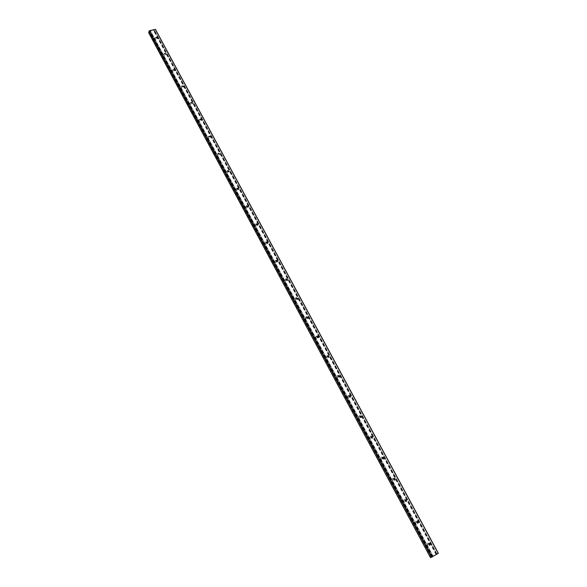 <?xml version="1.0" encoding="UTF-8"?>
<svg xmlns="http://www.w3.org/2000/svg" width="587" height="587" viewBox="0 0 587 587"><rect width="100%" height="100%" fill="white"/><g stroke="black" fill="none" stroke-linecap="round" stroke-linejoin="round"><path stroke-width="0.44" stroke-dasharray="2.94 2.2" d="M155.79 37.473L155.665 37.509C152.701 39.637 160.09 40.723 157.155 37.729L155.79 37.473M157.221 38.272L155.885 37.854M164.389 53.446L164.323 53.468C161.205 55.611 168.777 56.748 165.732 53.681L164.389 53.446M165.842 54.275L164.499 53.843M173.092 69.604C169.797 71.753 177.575 72.957 174.398 69.809L173.561 69.75M174.552 70.469L173.216 70.007M181.889 85.944C178.595 88.204 186.475 89.268 183.151 86.113L181.889 85.944M183.371 86.839L182.029 86.362M190.79 102.468C187.495 104.846 195.493 105.748 192 102.608L190.79 102.468M192.287 103.407L190.951 102.901M199.793 119.183C196.498 121.707 204.628 122.39 200.93 119.278L199.793 119.183M201.297 120.159L199.969 119.631M208.899 136.096C205.611 138.803 213.91 139.17 209.933 136.14L208.899 136.096M210.425 137.109L209.097 136.551M218.115 153.2C215.18 157.228 223.933 154.535 218.115 153.2M219.648 154.256L218.327 153.669M227.433 170.509C224.513 174.618 233.274 171.822 227.433 170.509M228.981 171.609L227.668 170.986M236.869 188.023C235.644 189.418 236.099 190.261 238.234 190.555C239.445 189.161 238.99 188.317 236.869 188.023M238.425 189.168L237.126 188.508M246.408 205.743C245.197 207.167 245.652 208.025 247.787 208.304C248.998 206.881 248.543 206.022 246.408 205.743M247.978 206.932L246.694 206.235M256.064 223.676C254.853 225.129 255.323 225.995 257.466 226.266C258.669 224.814 258.207 223.948 256.064 223.676M257.649 224.916L256.372 224.175M265.838 241.822C264.634 243.304 265.104 244.185 267.254 244.449C268.457 242.959 267.98 242.079 265.838 241.822M267.43 243.113L266.175 242.328M275.729 260.188C274.525 261.707 275.01 262.587 277.159 262.844C278.355 261.325 277.878 260.437 275.729 260.188M277.328 261.531L276.088 260.701M285.737 278.774C284.548 280.329 285.025 281.224 287.19 281.466C288.378 279.911 287.901 279.016 285.737 278.774M287.351 280.175L286.133 279.295M295.87 297.587C294.681 299.172 295.173 300.082 297.338 300.317C298.526 298.732 298.035 297.822 295.87 297.587M297.492 299.047L296.296 298.115M306.128 316.635C304.947 318.257 305.445 319.174 307.617 319.394C308.799 317.78 308.3 316.855 306.128 316.635M307.757 318.154L306.59 317.171M316.518 335.918C315.336 337.576 315.835 338.501 318.022 338.714C319.196 337.063 318.697 336.131 316.518 335.918M318.139 337.496L316.819 336.791L317.017 336.461M327.032 355.443C325.858 357.131 326.365 358.077 328.551 358.268C329.725 356.58 329.212 355.641 327.032 355.443M328.661 357.079L327.355 356.331L327.568 355.986M337.679 375.21C336.512 376.935 337.026 377.889 339.22 378.072C340.379 376.348 339.866 375.394 337.679 375.21M339.308 376.913L338.024 376.12L338.251 375.761M348.458 395.227C347.299 396.988 347.82 397.957 350.021 398.125C351.173 396.372 350.652 395.403 348.458 395.227M350.087 396.995L348.825 396.152L349.082 395.785M359.376 415.501C358.224 417.298 358.745 418.274 360.954 418.436C362.106 416.638 361.577 415.662 359.376 415.501M361.005 417.335L359.765 416.432L360.044 416.058M370.434 436.031C369.282 437.865 369.817 438.856 372.033 439.003C373.178 437.168 372.642 436.178 370.434 436.031M372.055 437.931L370.845 436.977L371.145 436.596M381.631 456.825C380.493 458.704 381.029 459.702 383.252 459.841C384.39 457.963 383.847 456.957 381.631 456.825M383.252 458.792L382.071 457.787L382.394 457.398M392.974 477.891C391.845 479.806 392.387 480.819 394.618 480.944C395.741 479.029 395.198 478.009 392.974 477.891M394.589 479.917L393.437 478.86L393.796 478.471M404.465 499.229C403.342 501.181 403.893 502.215 406.131 502.318C407.246 500.366 406.696 499.332 404.465 499.229M406.072 501.327L404.957 500.205L405.338 499.823M416.11 520.845C414.994 522.841 415.552 523.883 417.79 523.978C418.905 521.982 418.34 520.933 416.11 520.845M417.709 523.01L416.631 521.836L417.034 521.454M427.901 542.748C426.793 544.787 427.365 545.844 429.611 545.917C430.711 543.878 430.146 542.821 427.901 542.748M429.501 544.978L428.459 543.745L428.892 543.371M148.68 32.733L150.602 31.03L154.014 30.253L154.601 30.656L154.088 31.449L154.792 31.331L155.445 29.438M438.335 553.358L430.52 557.628M149.289 32.16L431.379 557.21L149.318 32.197M433.052 556.395L150.485 31.074M433.169 556.329L150.602 31.045L433.177 556.329M154.601 30.656L436.897 553.996L154.579 30.627M430.601 557.577L148.782 32.733M431.203 557.217L149.377 32.593M431.438 557.107L149.524 32.417L431.438 557.107M431.672 557.107L149.406 31.83M432.45 556.733L149.949 31.294M432.817 556.535L150.25 31.126M436.618 554.275L154.014 30.253M436.816 554.135L154.264 30.289M436.603 554.099L154.484 30.994M436.082 554.341L154.124 31.346M436.075 554.319L154.198 31.471M436.669 553.959L154.792 31.331M436.941 553.827L154.99 31.17M156.179 37.612L155.665 37.509M164.822 53.593L164.323 53.468M182.41 86.098L181.97 85.922M191.362 102.63L190.958 102.431M435.994 554.377L154.088 31.449"/><path stroke-width="0.88" d="M155.885 37.854L156.89 37.715L157.221 38.272M156.281 37.443L157.265 38.089L155.885 37.884L156.281 37.443M164.499 53.843L165.49 53.688L165.842 54.275M164.896 53.432L165.886 54.092L164.499 53.879L164.896 53.432M173.216 70.007L174.185 69.846L174.552 70.469M173.605 69.604L174.603 70.271L173.216 70.058L173.605 69.604M182.029 86.362L182.975 86.186L183.371 86.839M182.418 85.966L183.423 86.641L182.029 86.421L182.418 85.966M190.951 102.901L191.861 102.718L192.287 103.407M191.333 102.512L192.338 103.195L190.944 102.967L191.333 102.512M199.969 119.631L200.842 119.425L201.297 120.159M200.35 119.242L201.363 119.946L199.962 119.704L200.35 119.242M209.097 136.551L209.911 136.331L210.425 137.109M209.471 136.177L210.491 136.888L209.082 136.639L209.471 136.177M218.327 153.669L219.648 154.256M218.702 153.302L219.721 154.029L218.313 153.765L218.702 153.302M227.668 170.986L228.981 171.609M228.035 170.634L229.062 171.375C228.526 172.072 228.057 171.976 227.653 171.096L228.035 170.634M237.126 188.508L238.425 189.168M237.478 188.17L238.513 188.919C237.97 189.623 237.5 189.528 237.097 188.632L237.478 188.17M246.694 206.235L247.978 206.932M247.039 205.912L248.081 206.675C247.523 207.387 247.046 207.284 246.657 206.375L247.039 205.912M256.372 224.175L257.649 224.916M256.71 223.867L257.752 224.645C257.187 225.364 256.71 225.254 256.336 224.322L256.71 223.867M266.175 242.328L267.43 243.113M266.498 242.035L267.547 242.835C266.968 243.554 266.491 243.436 266.124 242.497L266.498 242.035M276.088 260.701L277.328 261.531M276.404 260.423L277.46 261.237C276.866 261.963 276.389 261.839 276.037 260.877L276.404 260.423M286.133 279.295L287.351 280.175M286.434 279.038L287.491 279.874C286.889 280.593 286.412 280.469 286.067 279.493L286.434 279.038M296.296 298.115L297.492 299.047M296.582 297.88L297.646 298.732C297.022 299.458 296.552 299.326 296.222 298.328L296.582 297.88M306.59 317.171L307.757 318.154M306.862 316.951L307.926 317.831C307.287 318.55 306.81 318.411 306.502 317.398L306.862 316.951M317.017 336.461L318.139 337.496M317.259 336.263L318.337 337.158C317.677 337.885 317.207 337.73 316.907 336.703L317.259 336.263M327.568 355.986L328.661 357.079M327.795 355.81L328.874 356.735C328.199 357.461 327.722 357.292 327.443 356.243L327.795 355.81M338.251 375.761L339.308 376.913M338.457 375.607L339.543 376.553C338.846 377.272 338.376 377.103 338.112 376.032L338.457 375.607M349.082 395.785L350.087 396.995M349.258 395.653L350.344 396.629C349.632 397.34 349.155 397.157 348.92 396.071L349.258 395.653M360.044 416.058L361.005 417.335M360.198 415.956L361.284 416.961C360.55 417.665 360.08 417.467 359.86 416.359L360.198 415.956M371.145 436.596L372.055 437.931M371.27 436.515L372.363 437.55C371.608 438.247 371.138 438.034 370.947 436.904L371.27 436.515M382.394 457.398L383.252 458.792M382.489 457.339L383.582 458.403C382.805 459.093 382.335 458.865 382.174 457.721L382.489 457.339M393.796 478.471L394.838 479.594L394.589 479.917M393.855 478.434L394.948 479.535C394.148 480.21 393.686 479.961 393.547 478.801L393.855 478.434M405.338 499.823L406.343 500.997L406.072 501.327M405.368 499.808L406.461 500.938C405.639 501.599 405.177 501.335 405.074 500.153L405.368 499.808M417.027 521.454L418.12 522.628C417.276 523.266 416.821 522.98 416.748 521.784L417.027 521.454L418.003 522.679L417.709 523.01M428.892 543.371L429.816 544.648L429.501 544.978M428.848 543.393L429.933 544.604C429.068 545.22 428.613 544.919 428.576 543.701L428.848 543.393M430.52 557.628L438.364 553.35L155.445 29.387L149.281 30.751L148.68 32.733M431.907 557.18L149.083 30.913M432.179 557.048L149.281 30.751M430.528 557.643L148.643 32.652M438.262 553.424L155.306 29.357M430.506 557.65L148.643 32.703M438.364 553.35L155.445 29.387"/></g></svg>
